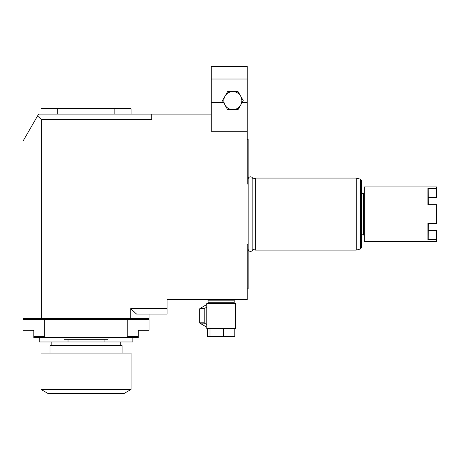 <?xml version="1.0" encoding="UTF-8"?>
<svg xmlns="http://www.w3.org/2000/svg" width="460" height="460" viewBox="0 0 460 460"><rect width="100%" height="100%" fill="white"/><g stroke="black" fill="none" stroke-linecap="round" stroke-linejoin="round"><path stroke-width="0.69" d="M363.423 234.807L363.423 193.384L361.623 193.384L361.623 181.269L361.623 246.922L361.623 234.807L363.423 234.807L364.32 235.71M255.352 178.072L255.352 250.119L356.218 250.119L356.218 178.072L255.352 178.072L252.856 178.98L252.856 249.211L255.352 250.119M252.856 249.211A2.357 2.357 0 0 1 250.493 251.361A2.357 2.357 0 0 1 248.153 249.182L248.153 179.009A2.357 2.357 0 0 1 250.493 176.83A2.357 2.357 0 0 1 252.856 178.98M247.244 139.345L248.147 139.345L248.147 288.845L247.244 288.845M248.147 244.139L247.244 244.139L247.244 299.65L167.095 299.65L167.095 314.059L136.528 314.059L130.732 308.66L167.095 308.66M38.6 114.132L151.783 114.132L151.783 119.537L41.348 119.537L37.536 115.977L38.6 114.132M248.147 184.052L247.244 184.052L247.244 131.244L211.22 131.244L211.22 114.132L151.783 114.132M41.348 119.537L41.348 318.561L130.732 318.561L130.732 308.66M130.732 318.561L149.08 318.561L149.08 314.059M41.348 318.561L23 318.561L23 141.145L37.536 115.977M138.282 330.912A0.719 0.719 0 0 0 138.276 330.993L138.995 330.274L149.08 330.274L149.08 319.464L127.753 319.464L127.753 336.576L125.994 337.473L46.092 337.473L44.332 336.576L33.804 336.576L33.804 337.473L46.092 337.473M33.804 336.576L33.804 330.993A0.719 0.719 0 0 0 33.804 330.912A0.719 0.719 0 0 1 33.804 330.993L33.085 330.274L23 330.274L23 319.464L127.753 319.464M44.332 319.464L44.332 336.576M138.276 330.993L138.276 337.473L125.994 337.473M138.776 330.303A0.719 0.719 0 0 0 138.678 330.343A0.719 0.719 0 0 1 138.995 330.274A0.719 0.719 0 0 0 138.885 330.28M33.085 330.274A0.719 0.719 0 0 1 33.195 330.28A0.719 0.719 0 0 0 33.085 330.274A0.719 0.719 0 0 1 33.402 330.343A0.719 0.719 0 0 0 33.304 330.303A0.719 0.719 0 0 1 33.402 330.343M138.276 336.576L127.753 336.576M39.209 337.473L39.209 341.981L68.028 341.981L68.028 339.279L108.048 339.279L108.048 337.473M64.032 337.473L64.032 339.279L68.028 339.279M132.871 337.473L132.871 341.981L104.052 341.981L104.052 339.279M68.028 341.981L104.052 341.981M122.067 353.073L122.067 345.581L50.019 345.581L50.019 353.073M131.071 353.073L41.009 353.073L41.009 389.442L48.214 393.599L123.866 393.599L131.071 389.442L131.071 353.073M131.071 389.442L41.009 389.442M233.645 299.65L234.186 300.19L208.07 300.19L208.61 299.65M208.61 303.255L208.07 302.714L234.186 302.714L234.186 300.19M209.978 328.469L235.451 328.469L235.451 303.255L206.81 303.255L206.81 328.469L209.978 328.469L209.978 336.576L207.448 336.576L207.448 328.469M223.658 328.469L223.658 336.576L209.978 336.576M234.813 328.469L234.813 336.576L223.658 336.576M206.81 307.153L204.407 308.562A14.231 14.013 -90 0 0 204.2 308.93L204.2 322.793A14.231 14.013 90 0 0 204.407 323.161L206.81 324.57M204.2 308.93L199.663 308.93L199.663 322.793A14.231 14.013 90 0 0 199.876 323.161L206.81 327.227M204.2 322.793L199.663 322.793M206.81 304.497L199.876 308.562A14.231 14.013 -90 0 0 199.663 308.93M204.407 323.161L199.876 323.161M204.407 308.562L199.876 308.562M247.244 131.244L247.244 79.005L211.22 79.005L211.22 114.132M225.038 105.127A9.005 9.005 0 0 1 232.835 91.615A9.005 9.005 0 0 1 240.637 105.127A9.005 9.005 0 0 1 225.038 105.127L227.637 109.629L238.038 109.629L243.236 100.619L238.038 91.615L227.637 91.615L222.439 100.619L224.388 104M211.22 79.005L211.22 66.401L247.244 66.401L247.244 79.005M131.071 114.132L131.071 108.727L57.224 108.727L57.224 114.132M114.862 114.132L114.862 108.727M41.009 114.132L41.009 108.727L57.224 108.727M125.666 108.727L107.657 108.727M64.429 108.727L46.414 108.727M428.352 223.468L428.197 239.327L436.551 239.327L436.551 241.293L364.32 241.293L364.32 186.898L436.551 186.898L436.551 188.864L428.197 188.864L427.903 188.496L427.903 204.913L436.638 204.746L436.551 223.451L437 223.129M437 205.062L436.551 204.74L437 205.062L437 222.973L436.551 223.451L427.903 223.278L427.903 239.694L428.197 239.327M436.551 204.913L428.197 204.74M428.197 188.864L428.352 204.723M436.638 188.646L437 188.864L437 187.346L436.551 186.898M436.839 204.913L436.551 204.74L436.839 204.913M428.197 223.451L436.551 223.278M428.352 197.357L436.551 197.357L436.551 188.864M437 188.864L437 197.047L436.551 197.357M428.352 197.524L436.632 197.512M436.551 239.327L436.551 230.586L428.352 230.586M436.638 239.545L437 239.327L437 230.736L436.551 230.586L437 230.736L437 231.673M437 239.327L437 240.844L436.551 241.293M361.623 180.625L360.554 179.233L360.554 248.958L361.623 247.566M247.244 102.425L242.196 102.425M223.48 102.425L211.22 102.425M436.551 188.496L427.903 188.496M427.903 239.694L436.551 239.694M143.681 318.561L143.681 319.464M28.405 318.561L28.405 319.464M120.261 345.581L120.261 341.981M51.819 345.581L51.819 341.981M208.07 302.714L208.07 300.19M233.645 303.255L234.186 302.714M360.554 179.233L356.218 178.072M360.554 248.958L356.218 250.119M363.423 193.384L364.32 192.481M428.093 204.723L436.569 204.723M436.569 223.468L428.093 223.468M428.352 197.541L436.569 197.541"/></g></svg>
